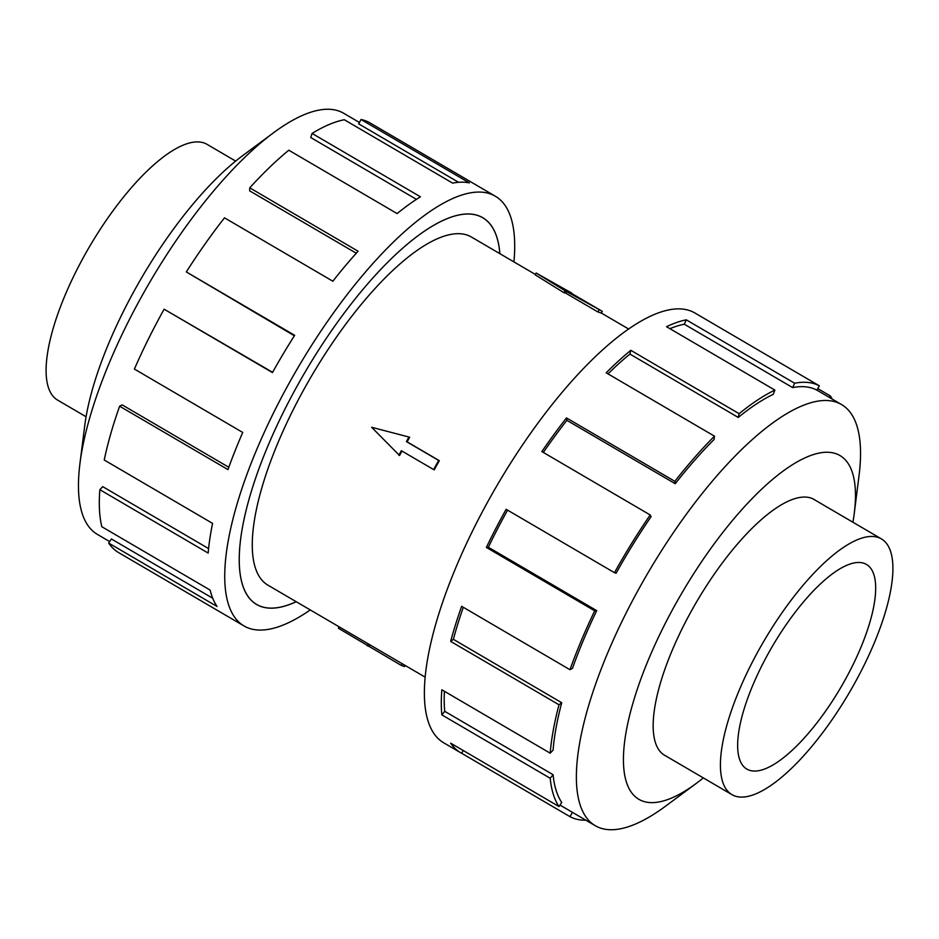 <?xml version="1.0" encoding="UTF-8"?>
<svg xmlns="http://www.w3.org/2000/svg" width="939" height="939" viewBox="0 0 939 939"><rect width="100%" height="100%" fill="white"/><g stroke="black" fill="none" stroke-linecap="round" stroke-linejoin="round"><path stroke-width="1.41" d="M499.841 253.647A223.963 75.413 120.3 0 0 482.787 217.789A223.963 75.413 120.3 0 0 297.51 385.401A224.022 75.437 -59.7 0 1 482.81 217.731A224.022 75.437 -59.7 0 1 499.877 253.671M535.336 274.423L471.495 237.074A201.627 67.89 120.3 0 0 304.717 387.971A201.627 67.89 120.3 0 0 267.861 585.126L425.074 677.101M438.666 460.45L406.423 441.588L408.958 437.034L409.697 437.292A201.627 67.89 120.3 0 0 407.092 441.823L439.335 460.685A201.627 67.89 120.3 0 0 436.776 465.239A201.627 67.89 120.3 0 0 434.264 469.793L433.595 469.559L438.666 460.45L439.335 460.685M564.996 290.691L602.286 311.349L601.265 313.168A201.627 67.89 120.3 0 0 597.908 311.971L565.665 293.109A201.627 67.89 120.3 0 0 563.881 292.686L535.136 274.787L536.122 273.026L564.996 290.691L563.881 292.686M86.083 416.763L57.537 400.061A148.104 49.873 -59.7 0 1 84.616 255.244A148.104 49.873 -59.7 0 1 207.132 144.395L235.666 161.097M758.947 649.776A148.104 49.873 120.3 0 0 731.868 794.605A148.104 49.873 120.3 0 0 854.384 683.756A148.104 49.873 120.3 0 0 881.463 538.939A148.104 49.873 120.3 0 0 758.947 649.776M844.854 680.364A118.537 39.907 -59.7 0 1 746.81 769.076A118.537 39.907 -59.7 0 1 768.478 653.168A118.537 39.907 -59.7 0 1 866.521 564.468A118.537 39.907 -59.7 0 1 844.854 680.364M109.652 541.58L97.398 534.408A243.94 82.139 -59.7 0 1 79.956 463.467A243.94 82.139 -59.7 0 1 141.989 295.879A243.94 82.139 -59.7 0 1 273.39 132.869A243.94 82.139 -59.7 0 1 343.768 113.314L359.426 122.469M79.956 463.467L84.756 425.531A199.138 67.056 -59.7 0 1 135.392 288.719A199.138 67.056 -59.7 0 1 242.661 155.651L273.39 132.869M310.281 609.939A248.917 83.817 -59.7 0 1 243.976 625.937A248.917 83.817 -59.7 0 1 289.482 382.537A248.917 83.817 -59.7 0 1 495.381 196.251A248.917 83.817 -59.7 0 1 513.926 261.899M294.377 335.786L186.321 271.934L294.67 335.317A248.917 83.817 120.3 0 0 272.463 372.583L164.125 309.201A248.917 83.817 120.3 0 0 134.394 369.062L242.732 432.456A248.917 83.817 120.3 0 0 227.977 469.617L119.64 406.223A248.917 83.817 120.3 0 0 104.241 460.004L212.578 523.387A248.917 83.817 120.3 0 0 208.188 553.083L99.851 489.689A248.917 83.817 120.3 0 0 101.823 526.72L210.16 590.115A248.917 83.817 120.3 0 0 217.015 606.453L108.666 543.059A248.917 83.817 120.3 0 0 118.619 552.602L243.976 625.937M108.666 543.059L111.389 538.963L212.742 598.26M99.851 489.689L102.738 486.648L208.599 548.587M119.64 406.223L122.129 404.862L228.811 467.282M815.451 500.323A148.162 49.884 120.3 0 0 814.266 499.548A148.162 49.884 120.3 0 0 691.703 610.444A148.162 49.884 120.3 0 0 664.612 755.32A148.162 49.884 120.3 0 0 665.868 755.989M852.917 522.237A199.138 67.056 120.3 0 0 854.244 513.469L859.044 475.533A243.94 82.139 120.3 0 0 841.602 404.592A243.94 82.139 120.3 0 0 639.823 587.157A243.94 82.139 120.3 0 0 595.232 825.686A243.94 82.139 120.3 0 0 665.61 806.131L696.339 783.349A199.138 67.056 120.3 0 0 703.334 777.903M854.244 513.469A199.138 67.056 120.3 0 0 801.589 459.511A199.138 67.056 120.3 0 0 675.282 604.599A199.138 67.056 120.3 0 0 624.024 770.614A199.138 67.056 120.3 0 0 696.339 783.349M712.032 323.016L695.024 313.063A248.917 83.817 120.3 0 0 489.113 499.348A248.917 83.817 120.3 0 0 443.619 742.749L460.626 752.702A248.917 83.817 -59.7 0 1 450.673 743.16L559.01 806.554L561.733 802.446A243.94 82.139 -59.7 0 1 553.083 774.71L550.195 778.255L441.846 714.872A248.917 83.817 -59.7 0 1 441.846 689.789L550.195 753.184L553.083 750.144A243.94 82.139 -59.7 0 1 561.722 702.724L559.01 704.79L450.673 641.407A248.917 83.817 -59.7 0 1 461.648 606.324L569.985 669.718L572.473 668.345A243.94 82.139 -59.7 0 1 596.699 610.632L594.704 610.82L486.367 547.437A248.917 83.817 -59.7 0 1 506.133 509.302L614.47 572.684A248.917 83.817 -59.7 0 1 650.199 514.959L541.85 451.565A248.917 83.817 -59.7 0 1 566.499 417.925L674.848 481.32A248.917 83.817 -59.7 0 1 714.497 436.177L606.16 372.795A248.917 83.817 -59.7 0 1 630.808 350.317L739.146 413.7A248.917 83.817 -59.7 0 1 774.875 390.096L666.526 326.702A248.917 83.817 -59.7 0 1 686.292 319.835L794.64 383.229A248.917 83.817 -59.7 0 1 819.36 385.835L711.023 322.441A248.917 83.817 -59.7 0 1 712.032 323.016A248.917 83.817 -59.7 0 1 713.03 323.615M817.763 388.582L830.334 395.941A248.917 83.817 -59.7 0 1 832.259 399.122M794.64 383.229L792.633 387.584A243.94 82.139 -59.7 0 1 816.871 390.143L819.36 385.835M792.633 387.584L684.296 324.201A243.94 82.139 120.3 0 0 669.918 328.685M739.146 413.7L738.254 417.456A243.94 82.139 -59.7 0 1 773.266 394.321L774.875 390.096M738.254 417.456L629.916 354.062A243.94 82.139 120.3 0 0 608.003 373.863M674.848 481.32L675.235 483.714A243.94 82.139 -59.7 0 1 714.098 439.475L714.497 436.177M675.235 483.714L566.898 420.332A243.94 82.139 120.3 0 0 543.341 452.434M614.47 572.684L616.078 573.26A243.94 82.139 -59.7 0 1 651.079 516.685L650.199 514.959M566.898 420.332L566.499 417.925M629.916 354.062L630.808 350.317M684.296 324.201L686.292 319.835M830.334 395.941L829.348 397.42M572.473 812.364L569.985 816.66L461.648 753.266A248.917 83.817 -59.7 0 1 460.626 752.702M463.244 750.519L461.648 753.266M585.877 820.216A248.917 83.817 -59.7 0 1 569.985 816.66M553.083 774.71L444.746 711.328L441.846 714.872M444.429 691.304A243.94 82.139 120.3 0 0 444.746 711.328M559.01 806.554A248.917 83.817 -59.7 0 1 550.195 778.255M561.722 702.724L453.384 639.33L450.673 641.407M463.303 607.298A243.94 82.139 120.3 0 0 453.384 639.33M550.195 753.184A248.917 83.817 -59.7 0 1 559.01 704.79M596.699 610.632L488.362 547.249L486.367 547.437M507.576 510.147A243.94 82.139 120.3 0 0 488.362 547.249M569.985 669.718A248.917 83.817 -59.7 0 1 594.704 610.82M164.125 309.201L272.615 372.314M458.572 182.307L358.686 123.866L361.022 119.499L469.359 182.882A248.917 83.817 120.3 0 0 452.633 183.128L344.296 119.734A248.917 83.817 120.3 0 0 312.088 133.432L420.437 196.814A248.917 83.817 120.3 0 0 397.138 213.599L288.801 150.217A248.917 83.817 120.3 0 0 249.751 187.835L358.088 251.229A248.917 83.817 120.3 0 0 332.84 281.219L224.503 217.825A248.917 83.817 120.3 0 0 186.321 271.934M495.381 196.251L370.025 122.915A248.917 83.817 120.3 0 0 361.022 119.499M416.435 199.361L310.739 137.517L312.088 133.432M356.28 253.225L249.633 190.84L249.751 187.835M296.243 601.723A224.022 75.437 -59.7 0 1 256.547 604.458A224.022 75.437 -59.7 0 1 297.499 385.401A223.963 75.413 120.3 0 0 256.582 604.411A223.963 75.413 120.3 0 0 296.196 601.699M406.423 441.588L407.092 441.823M408.958 437.034L371.644 427.28L399.556 455.509A201.627 67.89 120.3 0 1 401.962 451.049M398.817 455.251L401.352 450.697L433.595 469.559M405.178 665.469L404.568 666.573L401.199 665.375L402.138 663.685M602.286 311.349L571.558 293.379M339.179 626.853L338.404 628.25L401.199 665.375M571.722 293.085L536.122 273.026M369.896 644.823L368.957 646.513M368.381 643.931L367.278 645.915M566.675 291.29L565.665 293.109M598.918 310.152L597.908 311.971M481.284 216.909L482.787 217.789M628.719 329.061L601.336 313.039M663.427 754.557L731.868 794.605M841.602 404.592L816.883 390.119M595.232 825.686L559.996 805.075M813.021 498.891L881.463 538.939M255.079 603.531L256.582 604.411"/></g></svg>
